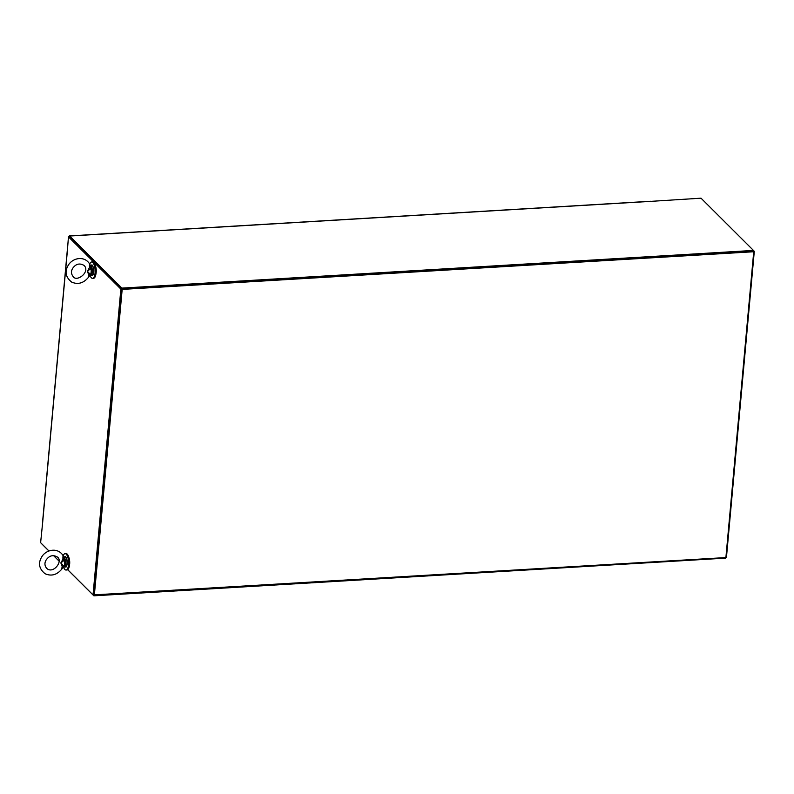 <?xml version="1.0" encoding="UTF-8"?>
<svg xmlns="http://www.w3.org/2000/svg" width="794" height="794" viewBox="0 0 794 794"><rect width="100%" height="100%" fill="white"/><g stroke="black" fill="none" stroke-linecap="round" stroke-linejoin="round"><path stroke-width="1.19" d="M94.347 595.242L122.177 289.403L753.724 251.738L725.895 557.567L93.98 594.875L93.891 595.818L725.438 558.142L725.488 557.596M753.724 251.738L122.177 289.403M67.718 569.695L93.037 594.924L120.867 289.095L68.453 236.85L69.396 236.801L121.81 289.046L93.98 594.875L121.81 289.046L754.3 251.321L753.446 250.457M725.924 557.18L726.47 557.15L754.3 251.321M42.757 521.549L40.623 542.679L48.97 551.006M93.037 594.924L93.98 594.875M53.526 555.552L59.123 561.13M120.867 289.095L121.81 289.046L121.899 288.103L753.446 250.428L701.023 198.182L650.743 201.368A1.499 0.556 -93.4 0 0 650.524 201.269A1.499 0.556 -93.4 0 0 650.316 201.398M68.453 236.85L67.371 250.825A1.499 0.536 -174.8 0 1 67.272 250.606A1.499 0.536 -174.8 0 1 67.301 250.507M41.536 543.602A1.499 0.556 86.6 0 0 41.645 543.751L48.94 551.016M53.496 555.552L59.133 561.169M67.698 569.715L93.891 595.818M650.743 201.368L69.654 236.026L121.899 288.103M753.446 250.428L753.357 251.37M69.654 236.026A1.499 0.556 -93.4 0 0 69.435 235.927A1.499 0.556 -93.4 0 0 68.989 236.82M69.495 236.94L121.81 289.046M95.945 273.9A6.084 2.233 -93.4 0 0 95.479 266.02M90.059 275.458A8.208 3.017 -93.4 0 0 91.399 277.821A8.208 3.017 -93.4 0 0 92.58 278.366A8.208 3.017 -93.4 0 0 95.101 269.99A8.208 3.017 -93.4 0 0 91.608 261.98A8.208 3.017 -93.4 0 0 89.732 264.164M92.58 278.366L93.563 278.307A8.208 3.017 -93.4 0 0 96.084 269.94A8.208 3.017 -93.4 0 0 92.59 261.921L91.608 261.98M89.434 267.657L90.923 268.511L87.39 271.22L90.377 274.565L88.769 275.052L87.39 271.22L89.434 267.657L89.553 263.826C84.134 255.261 72.254 258.05 68.155 265.444C64.503 271.747 65.674 277.295 71.668 282.088C78.06 284.857 83.737 283.17 88.68 277.037L89.821 275.538L92.025 275.26A5.072 1.866 -93.4 0 0 93.583 270.089A5.072 1.866 -93.4 0 0 91.419 265.136L90.159 265.216M88.769 275.052L88.213 277.076M90.01 274.992L91.459 274.873L90.377 274.565A4.665 1.707 -93.4 0 0 90.923 268.511L92.054 268.293L90.873 265.553L89.424 265.672M90.873 265.553L90.099 265.156L90.873 265.553L90.099 265.156L90.198 268.005M90.218 265.295L89.553 263.826M91.479 268.303L90.099 265.156M89.593 274.704L89.166 275.478L90.883 274.833M62.895 559.323L64.383 560.177L60.85 562.886L63.838 566.221L62.22 566.717L60.85 562.886L62.895 559.323L63.014 555.492C57.585 546.927 45.715 549.716 41.606 557.11C37.963 563.403 39.134 568.951 45.129 573.754C51.521 576.523 57.188 574.836 62.14 568.693L63.272 567.204L65.475 566.916A5.072 1.866 -93.4 0 0 67.033 561.745A5.072 1.866 -93.4 0 0 64.87 556.802L63.619 556.872M62.22 566.717L61.664 568.742M63.47 566.658L64.91 566.539L63.838 566.221A4.665 1.707 -93.4 0 0 64.383 560.177L65.515 559.959L64.324 557.219L62.885 557.338M64.324 557.219L63.56 556.822L64.324 557.219L63.56 556.822L63.659 559.671M63.679 556.961L63.014 555.492M64.929 559.969L63.56 556.822M63.054 566.37L62.617 567.144L64.334 566.499M63.52 567.124A8.208 3.017 -93.4 0 0 64.86 569.477A8.208 3.017 -93.4 0 0 66.041 570.032A8.208 3.017 -93.4 0 0 68.562 561.656A8.208 3.017 -93.4 0 0 65.068 553.646A8.208 3.017 -93.4 0 0 63.192 555.83M66.041 570.032L67.024 569.973A8.208 3.017 -93.4 0 0 69.544 561.596A8.208 3.017 -93.4 0 0 66.041 553.587L65.068 553.646M69.406 565.556A6.084 2.233 -93.4 0 0 68.939 557.686M42.737 521.509L67.371 250.825M92.054 268.293A5.072 1.866 86.6 0 1 91.459 274.873M92.352 265.702A4.665 1.717 86.6 0 1 93.801 270.069A4.665 1.717 86.6 0 1 92.878 274.585M65.515 559.959A5.072 1.866 86.6 0 1 64.91 566.539M65.803 557.368A4.665 1.717 86.6 0 1 67.262 561.735A4.665 1.717 86.6 0 1 66.329 566.241M67.272 250.606L42.638 521.291M650.524 201.269L69.435 235.927M72.73 268.243C75.916 263.826 79.698 262.893 84.085 265.454C90.665 271.806 76.69 282.585 73.078 276.501C71.093 273.88 70.974 271.121 72.73 268.243M92.025 275.26C92.958 275.935 93.563 274.208 93.831 270.069C93.067 265.99 92.263 264.342 91.419 265.136M46.191 559.909C49.377 555.492 53.158 554.559 57.545 557.12C63.341 561.467 52.781 574.697 46.528 568.167C44.543 565.546 44.434 562.787 46.191 559.909M65.475 566.916C66.418 567.601 67.014 565.864 67.291 561.725C66.517 557.646 65.713 556.008 64.87 556.802"/></g></svg>
